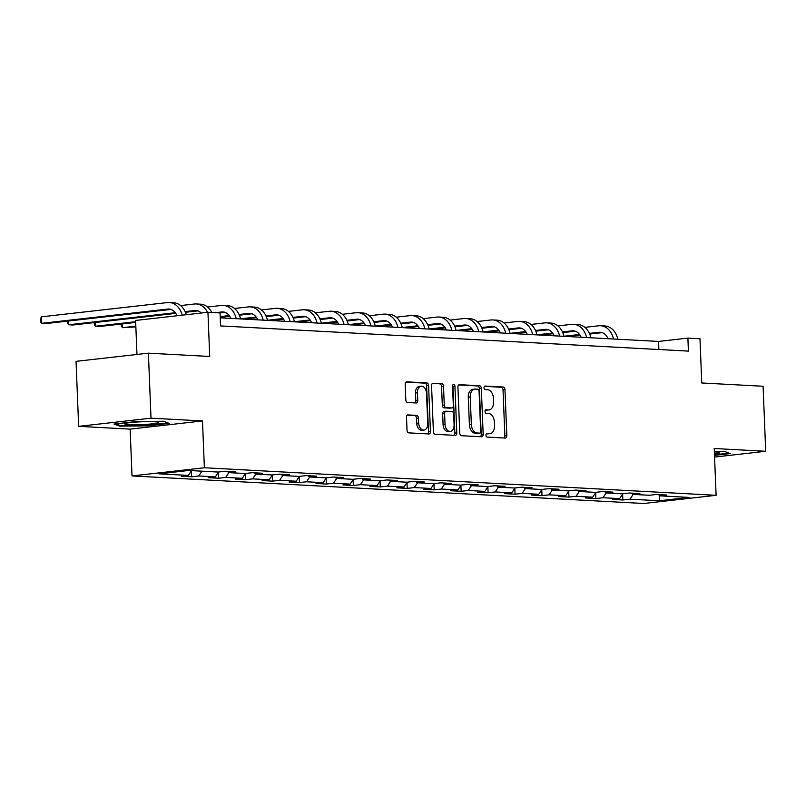 <?xml version="1.0" encoding="UTF-8"?>
<svg xmlns="http://www.w3.org/2000/svg" width="806" height="806" viewBox="0 0 806 806"><rect width="100%" height="100%" fill="white"/><g stroke="black" fill="none" stroke-linecap="round" stroke-linejoin="round"><path stroke-width="1.21" d="M485.958 435.25A1.793 1.179 83.5 0 0 487.217 437.094L505.231 438.071A2.559 1.683 83.5 0 0 505.412 438.061A2.559 1.683 83.5 0 0 506.823 435.613L504.979 389.661A2.559 1.683 83.5 0 0 503.186 387.021L485.162 386.054A1.793 1.179 83.5 0 0 485.031 386.054A1.793 1.179 83.5 0 0 484.043 387.777A1.793 1.179 83.5 0 0 485.303 389.62L487.64 389.751A8.201 5.39 83.5 0 1 493.393 398.214L493.544 402.043A8.201 5.39 83.5 0 1 489.041 409.901A8.201 5.39 83.5 0 1 488.446 409.911L486.119 409.791A1.793 1.179 83.5 0 0 485.988 409.791A1.793 1.179 83.5 0 0 485 411.513A1.793 1.179 83.5 0 0 486.26 413.357L488.597 413.488A8.201 5.39 83.5 0 1 494.35 421.951L494.501 425.78A8.201 5.39 83.5 0 1 489.998 433.638A8.201 5.39 83.5 0 1 489.403 433.648L487.066 433.527A1.793 1.179 83.5 0 0 486.945 433.527A1.793 1.179 83.5 0 0 485.958 435.25M408.098 414.878A2.559 1.683 83.5 0 0 407.917 414.889A2.559 1.683 83.5 0 0 406.506 417.347L407.03 430.233A2.559 1.683 83.5 0 0 408.823 432.872L428.832 433.95A2.559 1.683 83.5 0 0 429.024 433.95A2.559 1.683 83.5 0 0 430.434 431.492L428.58 385.55A2.559 1.683 83.5 0 0 426.787 382.91L406.778 381.832A2.559 1.683 83.5 0 0 406.587 381.832A2.559 1.683 83.5 0 0 405.186 384.291L405.811 399.857A2.559 1.683 83.5 0 0 407.604 402.506L416.168 402.97A2.559 1.683 83.5 0 0 416.359 402.96A2.559 1.683 83.5 0 0 417.76 400.501L417.458 392.784A6.861 4.504 83.5 0 1 421.216 386.215A6.861 4.504 83.5 0 1 426.525 393.268L427.744 423.513A6.861 4.504 83.5 0 1 423.976 430.082A6.861 4.504 83.5 0 1 418.667 423.029L418.465 417.992A2.559 1.683 83.5 0 0 416.662 415.342L407.735 414.929M714.559 457.062L765.7 451.279L763.091 386.265L701.754 382.971L699.981 338.762L687.891 338.107L688.415 351.114L220.562 325.916L220.048 312.919L207.948 312.265L135.599 320.445L136.97 354.459M151.004 418.173L78.656 426.354L130.139 429.124L202.487 420.944L151.004 418.173L148.395 353.169L209.721 356.474L207.948 312.265M202.487 420.944L204.371 467.752L716.101 495.307L643.752 503.488L132.023 475.933L204.371 467.752M765.7 451.279L714.217 448.509L716.101 495.307M459.763 433.074A2.559 1.683 83.5 0 0 461.566 435.714L481.575 436.792A2.559 1.683 83.5 0 0 481.756 436.792A2.559 1.683 83.5 0 0 483.167 434.333L481.323 388.391A2.559 1.683 83.5 0 0 479.53 385.752L459.511 384.674A2.559 1.683 83.5 0 0 459.329 384.674A2.559 1.683 83.5 0 0 457.919 387.132L459.763 433.074M455.209 435.371L435.2 434.293A2.559 1.683 83.5 0 1 433.396 431.653L431.553 385.711A2.559 1.683 83.5 0 1 432.963 383.253A2.559 1.683 83.5 0 1 433.144 383.253L441.708 383.716A2.559 1.683 83.5 0 1 443.512 386.356L444.257 404.985A2.559 1.683 83.5 0 0 446.05 407.635L451.733 407.937A2.559 1.683 83.5 0 0 451.924 407.927A2.559 1.683 83.5 0 0 453.325 405.478L452.549 386.074A1.793 1.179 83.5 0 1 453.536 384.361A1.793 1.179 83.5 0 1 454.927 386.205L456.8 432.913A2.559 1.683 83.5 0 1 455.39 435.371A2.559 1.683 83.5 0 1 455.209 435.371M78.656 426.354L76.046 361.35L148.395 353.169M191.637 476.779L198.77 475.973L215.353 476.86L208.22 477.666L218.587 478.23L225.72 477.424L242.304 478.311L235.171 479.117L245.538 479.681L252.671 478.875L269.254 479.761L262.121 480.567L272.488 481.132L279.622 480.326L296.215 481.212L289.072 482.028L299.439 482.582L306.572 481.776L323.166 482.663L316.023 483.479L326.39 484.033L333.523 483.227L350.116 484.124L342.973 484.93L353.34 485.484L360.473 484.678L377.067 485.575L369.924 486.381L380.291 486.935L387.434 486.129L404.018 487.026L396.874 487.832L407.242 488.386L414.385 487.58L430.968 488.476L423.825 489.282L434.192 489.836L441.335 489.03L457.919 489.927L450.776 490.733L461.143 491.287L468.286 490.481L484.869 491.378L477.736 492.184L488.093 492.738L495.237 491.932L511.82 492.829L504.687 493.635L515.044 494.189L522.187 493.383L538.771 494.28L531.638 495.086L542.005 495.64L549.138 494.834L565.721 495.73L558.588 496.536L568.955 497.09L576.088 496.284L592.672 497.181L585.539 497.987L595.906 498.551L603.039 497.735L619.623 498.632L612.489 499.438L622.857 500.002L629.99 499.186L659.358 500.768L689.08 497.413L659.711 495.831L666.844 495.025L656.487 494.461L649.344 495.277L632.76 494.38L639.893 493.574L629.536 493.01L622.393 493.816L605.81 492.929L612.943 492.123L602.576 491.559L595.443 492.365L578.859 491.479L585.992 490.673L575.625 490.108L568.492 490.914L551.909 490.028L559.042 489.222L548.674 488.658L541.541 489.464L524.958 488.577L532.091 487.771L521.724 487.207L514.591 488.013L498.007 487.126L505.14 486.31L494.773 485.756L487.64 486.562L471.057 485.675L478.19 484.859L467.823 484.305L460.689 485.111L444.106 484.215L451.239 483.409L440.872 482.854L433.739 483.66L417.155 482.764L424.288 481.958L413.921 481.404L406.788 482.21L390.195 481.313L397.338 480.507L386.971 479.953L379.838 480.759L363.244 479.862L370.387 479.056L360.02 478.502L352.887 479.308L336.293 478.411L343.437 477.605L333.069 477.051L325.926 477.857L309.343 476.961L316.486 476.155L306.119 475.6L298.976 476.406L282.392 475.51L289.535 474.704L279.168 474.15L272.025 474.956L255.442 474.059L262.585 473.253L252.218 472.699L245.074 473.505L228.491 472.608L235.634 471.802L225.267 471.248L218.124 472.054L188.755 470.472L159.034 473.827L188.403 475.409L181.269 476.215L191.637 476.779L191.395 470.855M201.913 471.178L198.77 475.973M218.547 472.004L215.353 476.86M228.491 472.608L227.413 471.359M228.864 472.628L225.72 477.424M245.498 473.454L242.304 478.311M255.442 474.059L254.364 472.81M255.814 474.079L252.671 478.875M272.448 474.905L269.254 479.761M282.392 475.51L281.314 474.26M282.765 475.53L279.622 480.326M299.399 476.356L296.215 481.212M309.343 476.961L308.265 475.711M309.716 476.981L306.572 481.776M326.349 477.807L323.166 482.663M336.293 478.411L335.215 477.162M336.666 478.432L333.523 483.227M353.3 479.258L350.116 484.124M363.244 479.862L362.166 478.613M363.627 479.882L360.473 484.678M380.251 480.708L377.067 485.575M390.195 481.313L389.117 480.064M390.578 481.333L387.434 486.129M407.201 482.159L404.018 487.026M417.155 482.764L416.067 481.514M417.528 482.784L414.385 487.58M434.152 483.61L430.968 488.476M444.106 484.215L443.018 482.965M444.479 484.235L441.335 489.03M461.103 485.061L457.919 489.927M471.057 485.675L469.969 484.426M471.429 485.696L468.286 490.481M488.053 486.512L484.869 491.378M498.007 487.126L496.919 485.877M498.38 487.146L495.237 491.932M515.004 487.973L511.82 492.829M524.958 488.577L523.87 487.328M525.331 488.597L522.187 493.383M541.954 489.423L538.771 494.28M551.909 490.028L550.82 488.779M552.281 490.048L549.138 494.834M568.915 490.874L565.721 495.73M578.859 491.479L577.781 490.229M579.232 491.499L576.088 496.284M595.866 492.325L592.672 497.181M605.81 492.929L604.732 491.68M606.183 492.95L603.039 497.735M622.816 493.776L619.623 498.632M632.76 494.38L631.682 493.131M633.133 494.4L629.99 499.186M659.58 495.67L659.358 500.768M659.711 495.831L658.633 494.582M130.139 429.124L132.023 475.933M687.891 338.107L658.562 341.432L220.24 317.826M191.546 470.623L188.403 475.409M658.885 349.522L658.562 341.432M622.615 494.078L622.857 500.002M595.664 492.617L595.906 498.551M568.714 491.166L568.955 497.09M541.763 489.716L542.005 495.64M514.812 488.265L515.044 494.189M487.862 486.814L488.093 492.738M460.911 485.363L461.143 491.287M433.96 483.912L434.192 489.836M407.01 482.462L407.242 488.386M380.059 481.011L380.291 486.935M353.099 479.56L353.34 485.484M326.148 478.109L326.39 484.033M299.197 476.658L299.439 482.582M272.247 475.208L272.488 481.132M245.296 473.757L245.538 479.681M218.345 472.306L218.587 478.23M714.489 455.38L730.317 453.587L724.534 451.461L714.338 451.582M114.039 424.037L119.822 426.173L147.387 425.84L169.179 423.372L163.396 421.246L135.831 421.578L114.039 424.037M147.367 425.225L147.387 425.84M119.792 425.316L119.822 426.173M486.401 433.819L487.449 433.87A8.201 5.39 83.5 0 0 488.043 433.86L489.998 433.638M489.041 409.901L487.086 410.113A8.201 5.39 83.5 0 1 486.492 410.133L485.444 410.083M504.093 438.011A2.559 1.683 83.5 0 0 504.868 435.824L503.025 389.882A2.559 1.683 83.5 0 0 501.221 387.243L484.497 386.346M480.436 436.731A2.559 1.683 83.5 0 0 481.212 434.555L479.369 388.613A2.559 1.683 83.5 0 0 477.565 385.973L458.695 384.956M479.57 433.124A1.793 1.179 83.5 0 0 479.701 433.114A1.793 1.179 83.5 0 0 480.678 431.401L479.066 391.071A1.793 1.179 83.5 0 0 477.807 389.217L475.349 389.086A8.201 5.39 83.5 0 0 474.754 389.107A8.201 5.39 83.5 0 0 470.251 396.965L471.349 424.53A8.201 5.39 83.5 0 0 477.112 432.993L479.57 433.124L477.615 433.346A1.793 1.179 83.5 0 0 477.736 433.336A1.793 1.179 83.5 0 0 477.867 433.316M474.754 389.107L472.8 389.328A8.201 5.39 83.5 0 0 468.286 397.187L470.251 396.965M477.615 433.346L475.157 433.215A8.201 5.39 83.5 0 1 469.394 424.752L468.286 397.187M432.328 383.535L441.708 383.716M450.151 408.118A2.559 1.683 83.5 0 1 449.97 408.148A2.559 1.683 83.5 0 1 449.778 408.158L444.096 407.856A2.559 1.683 83.5 0 1 442.303 405.206L441.547 386.578A2.559 1.683 83.5 0 0 439.754 383.928M454.07 435.311A2.559 1.683 83.5 0 0 454.846 433.134L452.972 386.427A1.793 1.179 83.5 0 0 452.65 385.268M445.033 424.319A6.861 4.504 83.5 0 0 450.342 431.381A6.861 4.504 83.5 0 0 454.1 424.812L453.677 414.153A2.559 1.683 83.5 0 0 451.874 411.513L446.202 411.201A2.559 1.683 83.5 0 0 446.01 411.211A2.559 1.683 83.5 0 0 444.6 413.669L445.033 424.319L443.078 424.54A6.861 4.504 83.5 0 0 448.388 431.603L450.342 431.381M445.829 411.241L444.237 411.423A2.559 1.683 83.5 0 0 444.056 411.433A2.559 1.683 83.5 0 0 442.645 413.891L444.6 413.669M443.078 424.54L442.645 413.891M423.976 430.082L422.022 430.303A6.861 4.504 83.5 0 1 416.712 423.251L416.511 418.213A2.559 1.683 83.5 0 0 414.707 415.564L407.282 415.171M421.216 386.215L419.261 386.437A6.861 4.504 83.5 0 0 415.493 393.006L417.458 392.784M415.03 402.909A2.559 1.683 83.5 0 0 415.805 400.723L415.493 393.006M427.694 433.89A2.559 1.683 83.5 0 0 428.47 431.714L426.626 385.772A2.559 1.683 83.5 0 0 424.833 383.132L405.962 382.115M608.097 338.711A13.057 9.783 -86.9 0 0 600.198 332.253A13.057 9.783 -86.9 0 0 598.969 332.284L589.408 333.372M579.585 334.48L563.938 336.253M602.203 332.646L589.71 334.057M580.048 335.145L567.756 336.535M584.884 327.347L598.707 325.785A19.586 14.669 93.1 0 1 600.541 325.735A19.586 14.669 93.1 0 1 613.537 339.004M600.541 325.735L604.863 325.967A19.586 14.669 93.1 0 1 617.859 339.235M729.047 453.123L714.469 454.775M714.438 453.949A16.976 1.4 177.7 0 0 719.506 452.529A16.976 1.4 177.7 0 0 714.358 451.914M128.879 424.621A16.976 1.4 177.7 0 0 148.747 424.178A16.976 1.4 177.7 0 0 158.369 422.314A16.976 1.4 177.7 0 0 154.299 421.75A16.976 1.4 177.7 0 0 136.718 422.032A16.976 1.4 177.7 0 0 124.799 423.664A16.976 1.4 177.7 0 0 128.879 424.621M167.91 422.908L147.186 425.246L120.477 425.578L115.782 423.845M581.146 337.261A13.057 9.783 -86.9 0 0 573.247 330.803A13.057 9.783 -86.9 0 0 572.018 330.833L562.457 331.921M552.634 333.029L536.987 334.792M575.252 331.195L562.759 332.606M553.097 333.694L540.806 335.084M557.933 325.896L571.756 324.334A19.586 14.669 93.1 0 1 573.59 324.284A19.586 14.669 93.1 0 1 586.587 337.553M573.59 324.284L577.912 324.516A19.586 14.669 93.1 0 1 590.909 337.785M554.196 335.81A13.057 9.783 -86.9 0 0 546.297 329.352A13.057 9.783 -86.9 0 0 545.068 329.382L535.496 330.47M525.683 331.578L510.037 333.341M548.302 329.745L535.809 331.155M526.147 332.243L513.855 333.634M530.983 324.445L544.806 322.884A19.586 14.669 93.1 0 1 546.639 322.833A19.586 14.669 93.1 0 1 559.636 336.102M546.639 322.833L550.961 323.065A19.586 14.669 93.1 0 1 563.958 336.334M527.245 334.359A13.057 9.783 -86.9 0 0 519.336 327.901A13.057 9.783 -86.9 0 0 518.117 327.931L508.546 329.019M498.733 330.128L483.086 331.891M521.351 328.294L508.858 329.704M499.196 330.792L486.905 332.183M504.032 322.994L517.855 321.433A19.586 14.669 93.1 0 1 519.689 321.382A19.586 14.669 93.1 0 1 532.685 334.651M519.689 321.382L524.011 321.614A19.586 14.669 93.1 0 1 537.008 334.883M500.294 332.908A13.057 9.783 -86.9 0 0 492.385 326.45A13.057 9.783 -86.9 0 0 491.166 326.48L481.595 327.568M471.772 328.677L456.136 330.44M494.4 326.833L481.907 328.254M472.245 329.342L459.954 330.732M477.081 321.544L490.904 319.982A19.586 14.669 93.1 0 1 492.738 319.932A19.586 14.669 93.1 0 1 505.735 333.2M492.738 319.932L497.06 320.163A19.586 14.669 93.1 0 1 510.057 333.432M473.344 331.457A13.057 9.783 -86.9 0 0 465.435 324.999A13.057 9.783 -86.9 0 0 464.216 325.03L454.644 326.108M444.821 327.226L429.185 328.989M467.45 325.382L454.957 326.803M445.295 327.891L433.003 329.281M450.131 320.093L463.954 318.531A19.586 14.669 93.1 0 1 465.787 318.471A19.586 14.669 93.1 0 1 478.784 331.75M465.787 318.471L470.11 318.713A19.586 14.669 93.1 0 1 483.106 331.981M446.393 329.997A13.057 9.783 -86.9 0 0 438.484 323.538A13.057 9.783 -86.9 0 0 437.265 323.579L427.694 324.657M417.871 325.775L402.234 327.538M440.499 323.931L427.996 325.352M418.334 326.44L406.053 327.83M423.18 318.642L437.003 317.08A19.586 14.669 93.1 0 1 438.837 317.02A19.586 14.669 93.1 0 1 451.834 330.299M438.837 317.02L443.159 317.262A19.586 14.669 93.1 0 1 456.156 330.531M419.442 328.546A13.057 9.783 -86.9 0 0 411.534 322.088A13.057 9.783 -86.9 0 0 410.314 322.128L400.743 323.206M390.92 324.324L375.284 326.087M413.549 322.481L401.045 323.901M391.384 324.989L379.102 326.38M396.23 317.191L410.053 315.63A19.586 14.669 93.1 0 1 411.886 315.569A19.586 14.669 93.1 0 1 424.883 328.848M411.886 315.569L416.208 315.801A19.586 14.669 93.1 0 1 429.205 329.08M392.492 327.095A13.057 9.783 -86.9 0 0 384.583 320.637A13.057 9.783 -86.9 0 0 383.364 320.677L373.793 321.755M363.969 322.874L348.333 324.637M386.588 321.03L374.095 322.44M364.433 323.538L352.151 324.929M369.279 315.74L383.102 314.179A19.586 14.669 93.1 0 1 384.936 314.118A19.586 14.669 93.1 0 1 397.932 327.387M384.936 314.118L389.258 314.35A19.586 14.669 93.1 0 1 402.254 327.629M365.541 325.644A13.057 9.783 -86.9 0 0 357.632 319.186A13.057 9.783 -86.9 0 0 356.413 319.226L346.842 320.304M337.019 321.413L321.382 323.186M359.637 319.579L347.144 320.99M337.482 322.088L325.201 323.478M342.328 314.29L356.151 312.728A19.586 14.669 93.1 0 1 357.985 312.668A19.586 14.669 93.1 0 1 370.982 325.936M357.985 312.668L362.307 312.899A19.586 14.669 93.1 0 1 375.304 326.178M338.591 324.193A13.057 9.783 -86.9 0 0 330.682 317.735A13.057 9.783 -86.9 0 0 329.463 317.776L319.891 318.854M310.068 319.962L294.422 321.735M332.687 318.128L320.194 319.539M310.532 320.637L298.25 322.027M315.378 312.839L329.201 311.277A19.586 14.669 93.1 0 1 331.034 311.217A19.586 14.669 93.1 0 1 344.031 324.486M331.034 311.217L335.356 311.448A19.586 14.669 93.1 0 1 348.353 324.717M311.63 322.743A13.057 9.783 -86.9 0 0 303.731 316.284A13.057 9.783 -86.9 0 0 302.502 316.325L292.941 317.403M283.118 318.511L267.471 320.284M305.736 316.677L293.243 318.088M283.581 319.186L271.3 320.576M288.417 311.388L302.25 309.826A19.586 14.669 93.1 0 1 304.084 309.766A19.586 14.669 93.1 0 1 317.08 323.035M304.084 309.766L308.406 309.998A19.586 14.669 93.1 0 1 321.393 323.266M284.679 321.292A13.057 9.783 -86.9 0 0 276.78 314.834A13.057 9.783 -86.9 0 0 275.551 314.874L265.99 315.952M256.167 317.06L240.52 318.833M278.785 315.227L266.292 316.637M256.63 317.735L244.349 319.126M261.466 309.937L275.289 308.376A19.586 14.669 93.1 0 1 277.133 308.315A19.586 14.669 93.1 0 1 290.13 321.584M277.133 308.315L281.445 308.547A19.586 14.669 93.1 0 1 294.442 321.816M257.729 319.841A13.057 9.783 -86.9 0 0 249.83 313.383A13.057 9.783 -86.9 0 0 248.601 313.423L239.039 314.501M229.216 315.609L220.189 316.637M135.831 326.168L122.583 327.669L135.861 326.893M251.835 313.776L239.342 315.186M229.68 316.284L220.219 317.352M122.431 323.911L122.583 327.669L121.263 326.077L121.172 324.052M234.516 308.486L248.339 306.915A19.586 14.669 93.1 0 1 250.182 306.864A19.586 14.669 93.1 0 1 263.179 320.133M250.182 306.864L254.495 307.096A19.586 14.669 93.1 0 1 267.491 320.365M230.778 318.39A13.057 9.783 -86.9 0 0 222.879 311.932A13.057 9.783 -86.9 0 0 221.65 311.972L215.454 312.668M135.65 321.695L95.632 326.218L99.954 326.45L135.68 322.41M224.884 312.325L219.776 312.899M95.481 322.46L95.632 326.218L94.302 324.627L94.221 322.601M207.565 307.036L221.388 305.464A19.586 14.669 93.1 0 1 223.232 305.414A19.586 14.669 93.1 0 1 236.229 318.682M223.232 305.414L227.544 305.645A19.586 14.669 93.1 0 1 240.541 318.914M201.278 313.02A13.057 9.783 -86.9 0 0 195.929 310.481A13.057 9.783 -86.9 0 0 194.699 310.522L185.138 311.6M175.315 312.708L68.681 324.768L73.003 324.999L175.779 313.383M197.933 310.874L185.44 312.285M68.53 321.01L68.681 324.768L67.351 323.176L67.271 321.151M180.615 305.575L194.437 304.013A19.586 14.669 93.1 0 1 196.281 303.963A19.586 14.669 93.1 0 1 207.525 312.315M196.281 303.963L200.593 304.194A19.586 14.669 93.1 0 1 211.807 312.476M176.988 315.771A13.057 9.783 -86.9 0 0 168.978 309.03A13.057 9.783 -86.9 0 0 167.749 309.071L41.731 323.317L46.053 323.549L170.983 309.423M41.469 316.818L41.731 323.317L40.401 321.725L40.3 319.126L41.469 316.818L167.487 302.562A19.586 14.669 93.1 0 1 169.331 302.512A19.586 14.669 93.1 0 1 182.176 315.176M169.331 302.512L173.643 302.744A19.586 14.669 93.1 0 1 186.297 314.713M487.449 433.87L489.403 433.648M486.492 410.133L488.446 409.911M501.221 387.243L503.186 387.021M503.025 389.882L504.979 389.661M504.868 435.824L506.823 435.613M477.565 385.973L479.53 385.752M479.369 388.613L481.323 388.391M481.212 434.555L483.167 434.333M469.394 424.752L471.349 424.53M475.157 433.215L477.112 432.993M441.547 386.578L443.512 386.356M442.303 405.206L444.257 404.985M444.096 407.856L446.05 407.635M449.778 408.158L451.733 407.937M452.972 386.427L454.927 386.205M454.846 433.134L456.8 432.913M414.707 415.564L416.662 415.342M416.511 418.213L418.465 417.992M416.712 423.251L418.667 423.029M415.805 400.723L417.76 400.501M424.833 383.132L426.787 382.91M426.626 385.772L428.58 385.55M428.47 431.714L430.434 431.492M601.407 332.415L598.969 332.284M574.456 330.964L572.018 330.833M547.506 329.513L545.068 329.382M520.555 328.062L518.117 327.931M493.604 326.611L491.166 326.48M466.654 325.161L464.216 325.03M439.703 323.71L437.265 323.579M412.753 322.259L410.314 322.128M385.802 320.808L383.364 320.677M358.851 319.357L356.413 319.226M331.891 317.907L329.463 317.776M304.94 316.456L302.502 316.325M277.989 315.005L275.551 314.874M251.039 313.554L248.601 313.423M224.088 312.103L221.65 311.972M197.138 310.653L194.699 310.522M170.187 309.202L167.749 309.071M477.736 433.336L479.701 433.114M449.97 408.148L451.924 407.927M444.056 411.433L446.01 411.211"/></g></svg>
